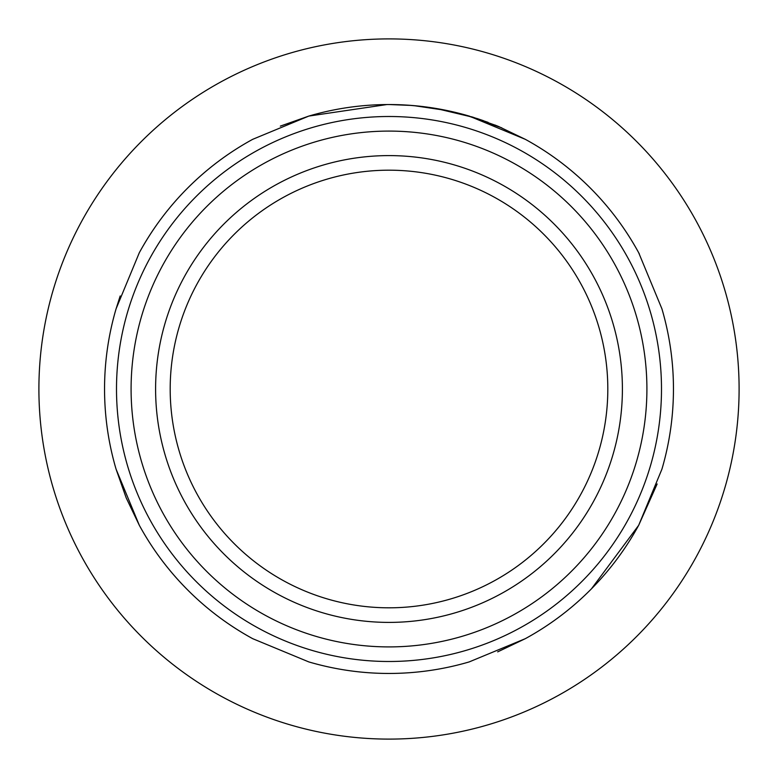 <?xml version="1.0" encoding="UTF-8"?>
<svg xmlns="http://www.w3.org/2000/svg" width="778" height="778" viewBox="0 0 778 778"><rect width="100%" height="100%" fill="white"/><g stroke="black" fill="none" stroke-linecap="round" stroke-linejoin="round"><path stroke-width="1.17" d="M175.828 219.26A272.495 272.495 0 0 1 558.74 175.828A272.495 272.495 0 0 1 602.172 558.74A272.495 272.495 0 0 1 219.26 602.172A272.495 272.495 0 0 1 175.828 219.26A272.495 272.495 0 0 0 219.26 602.172A272.495 272.495 0 0 0 602.172 558.74M560.179 525.296A218.812 218.812 0 0 1 170.188 389A218.812 218.812 0 0 1 461.189 182.441A218.812 218.812 0 0 1 560.179 525.296M571.587 534.389A233.4 233.4 0 0 1 243.611 571.587A233.4 233.4 0 0 1 206.413 243.611A233.4 233.4 0 0 1 534.389 206.413A233.4 233.4 0 0 1 571.587 534.389M661.922 308.827A284.456 284.456 0 0 1 661.922 469.173C669.576 443.12 673.417 416.386 673.456 389C673.466 361.916 669.625 335.192 661.922 308.827L638.68 252.704C625.483 228.625 609.3 207.006 590.142 187.858C570.78 168.544 549.171 152.371 525.296 139.32L498.776 126.581M38.9 389A350.1 350.1 0 0 1 389 38.9A350.1 350.1 0 0 1 739.1 389A350.1 350.1 0 0 1 389 739.1A350.1 350.1 0 0 1 38.9 389M139.32 252.704A284.456 284.456 0 0 1 252.704 139.32C228.878 152.332 207.269 168.515 187.858 187.858C168.7 206.997 152.527 228.615 139.32 252.704L116.078 308.827C108.414 334.968 104.563 361.702 104.544 389C104.573 416.376 108.414 443.1 116.078 469.173A284.456 284.456 0 0 1 116.078 308.827L120.191 295.961M386.861 104.553L308.827 116.078L280.333 126.124M459.983 113.539L437.489 108.706M429.359 107.422L418.204 106.051M413.361 105.584L403.267 104.904M496.714 125.725L471.497 116.768M639.351 253.949L638.68 252.704A284.456 284.456 0 0 0 525.296 139.32L469.173 116.078A284.456 284.456 0 0 0 308.827 116.078L252.704 139.32M126.289 498.076L139.32 525.296L116.078 469.173L126.114 497.648M252.704 638.68A284.456 284.456 0 0 1 139.32 525.296C152.352 549.142 168.525 570.76 187.858 590.142C207.006 609.3 228.615 625.473 252.704 638.68L308.827 661.922C335.192 669.625 361.916 673.466 389 673.456C416.356 673.417 443.081 669.576 469.173 661.922L525.296 638.68C549.161 625.648 570.78 609.466 590.142 590.142A284.456 284.456 0 0 1 525.296 638.68L497.677 651.876M591.484 588.79L638.68 525.296L657.138 483.974M590.142 590.142A284.456 284.456 0 0 0 638.68 525.296L661.922 469.173M469.173 661.922A284.456 284.456 0 0 1 308.827 661.922M498.358 126.406L496.947 125.822M422.921 106.576L421.384 106.392M420.713 106.314L408.304 105.195M408.158 105.186L389.515 104.544M498.542 126.483L499.233 126.775M411.562 105.438L389.418 104.544L402.566 104.865M407.166 105.127L408.81 105.234M425.751 106.926L413.896 105.633L447.408 110.602L426.043 106.965M434.066 108.132L434.795 108.249M438.16 108.823L442.342 109.591M439.881 109.134L427.637 107.179M399.095 104.719L398.453 104.699M439.803 109.115L435.699 108.405M428.425 107.286L430.059 107.52M422.707 106.547L421.812 106.44L422.707 106.547M420.587 106.304L419.284 106.158M418.914 106.119L416.162 105.847M432.344 107.86L429.738 107.471M418.438 106.071L419.332 106.168M418.253 106.051L417.358 105.964M408.538 105.215L407.828 105.166M424.146 106.722L422.24 106.489M422.435 106.518L424.953 106.819M409.053 105.254L408.362 105.205M498.883 126.629L495.012 125.034M488.107 122.37L472.518 117.079M414.548 105.691L421.015 106.353M420.198 106.255L443.723 109.854M465.73 115.086L501.752 127.845M398.073 104.69L397.315 104.66M395.778 104.622L390.624 104.544M428.338 107.276L427.842 107.208M426.179 106.985L425.644 106.917M409.393 105.273L408.265 105.195M392.9 104.573L391.704 104.553M391.178 104.553L389.934 104.544M398.647 104.709L398.161 104.69M394.981 104.602L395.506 104.622M392.452 104.563L387.969 104.544M473.481 117.381L435.806 108.424M434.62 108.23L432.84 107.938M426.519 107.024L425.916 106.946M420.888 106.333L420.178 106.255M417.309 105.954L416.23 105.847M432.928 107.957L430.983 107.656M430.302 107.558L429.096 107.383M426.782 107.063L424.992 106.829M460.488 113.676L461.169 113.851M416.697 105.896L417.202 105.944M418.34 106.061L419.595 106.197M428.182 107.257L431.245 107.695M431.508 107.734L436.39 108.521M436.477 108.531L438.636 108.91M391.519 104.553L392.55 104.563M393.405 104.573L393.969 104.583M452.689 111.769L451.454 111.487M469.649 116.214L455.315 112.382M456.141 112.586L469.173 116.078M471.303 116.71L473.928 117.517M451.182 111.419L451.785 111.555M452.514 111.731L453.039 111.847M454.838 112.265L455.889 112.518M416.142 105.837L409.277 105.263M472.382 117.04L472.907 117.196M476.642 118.382L483.459 120.687M187.235 228.353A257.907 257.907 0 0 1 549.647 187.235A257.907 257.907 0 0 1 590.765 549.647A257.907 257.907 0 0 1 228.353 590.765A257.907 257.907 0 0 1 187.235 228.353"/></g></svg>
